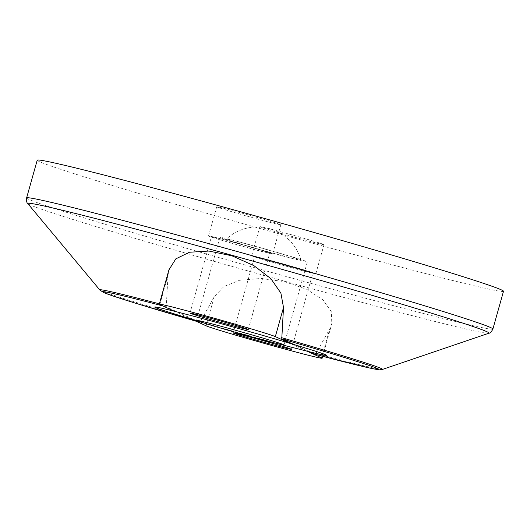 <?xml version="1.0" encoding="UTF-8"?>
<svg xmlns="http://www.w3.org/2000/svg" width="530" height="530" viewBox="0 0 530 530"><rect width="100%" height="100%" fill="white"/><g stroke="black" fill="none" stroke-linecap="round" stroke-linejoin="round"><path stroke-width="0.4" stroke-dasharray="2.65 1.99" d="M268.67 251.942A38.789 0.875 15.7 0 1 226.303 239.129A38.789 0.875 15.7 0 1 258.613 247.325A38.789 0.875 15.7 0 1 300.98 260.117A38.789 0.875 15.7 0 1 268.67 251.942M220.321 237.606A45.408 1.02 -164.3 0 0 266.451 251.485A45.408 1.02 -164.3 0 0 307.354 261.919A45.408 1.02 -164.3 0 0 306.956 261.661A45.408 1.02 -164.3 0 0 260.826 247.788A45.408 1.02 -164.3 0 0 219.923 237.347A45.408 1.02 -164.3 0 0 220.321 237.606M254.877 256.778A30.27 0.682 -164.3 0 0 285.63 266.027A30.27 0.682 -164.3 0 0 312.899 272.983A30.27 0.682 -164.3 0 0 312.634 272.811A30.27 0.682 -164.3 0 0 281.88 263.562A30.27 0.682 -164.3 0 0 254.612 256.599A30.27 0.682 -164.3 0 0 254.877 256.778M211.695 236.95A30.27 0.682 -164.3 0 0 242.455 246.198A30.27 0.682 -164.3 0 0 269.717 253.154A30.27 0.682 -164.3 0 0 269.452 252.982A30.27 0.682 -164.3 0 0 238.699 243.734A30.27 0.682 -164.3 0 0 211.43 236.771A30.27 0.682 -164.3 0 0 211.695 236.95M37.213 160.206A242.183 5.439 -164.3 0 0 39.333 161.604A242.183 5.439 -164.3 0 0 285.359 235.598A242.183 5.439 -164.3 0 0 503.5 291.275M280.536 224.647A33.297 0.749 15.7 0 1 280.827 224.839A33.297 0.749 15.7 0 1 250.829 217.181A33.297 0.749 15.7 0 1 217.002 207.011A33.297 0.749 15.7 0 1 216.71 206.819A33.297 0.749 15.7 0 1 246.702 214.471A33.297 0.749 15.7 0 1 280.536 224.647M272.34 253.784A33.297 0.749 15.7 0 1 272.632 253.976A33.297 0.749 15.7 0 1 242.641 246.317A33.297 0.749 15.7 0 1 208.813 236.148A33.297 0.749 15.7 0 1 208.522 235.956A33.297 0.749 15.7 0 1 238.513 243.608A33.297 0.749 15.7 0 1 272.34 253.784M323.711 244.476A33.297 0.749 15.7 0 1 324.002 244.668A33.297 0.749 15.7 0 1 294.004 237.009A33.297 0.749 15.7 0 1 260.177 226.84A33.297 0.749 15.7 0 1 259.885 226.648A33.297 0.749 15.7 0 1 289.883 234.3A33.297 0.749 15.7 0 1 323.711 244.476M315.522 273.613A33.297 0.749 15.7 0 1 315.814 273.805A33.297 0.749 15.7 0 1 285.816 266.146A33.297 0.749 15.7 0 1 251.988 255.97A33.297 0.749 15.7 0 1 251.697 255.785A33.297 0.749 15.7 0 1 281.688 263.436A33.297 0.749 15.7 0 1 315.522 273.613M315.489 354.411L329.793 328.746L331.793 323.856L331.389 311.812L323.028 299.914L306.764 289.32L284.65 281.675L260.833 278.475L239.633 280.251L223.786 286.604L214.279 296.674L199.976 322.339L166.254 306.857L168.003 275.421L168.944 269.836M175.973 314.396A89.305 2.007 -164.3 0 0 191.463 319.087L192.079 319.371M304.724 350.588A89.305 2.007 15.7 0 1 191.463 319.087L174.443 311.269M294.057 344.566L310.116 351.947M196.126 321.226L199.976 322.339A143.425 3.22 -164.3 0 1 196.113 321.226M306.976 351.158L289.95 343.341M27.858 203.652A239.553 5.379 -164.3 0 0 29.879 204.825A239.553 5.379 -164.3 0 0 269.478 276.965A239.553 5.379 -164.3 0 0 488.852 333.231M492.893 329.004A242.183 5.439 15.7 0 1 274.752 273.321A242.183 5.439 15.7 0 1 28.726 199.326A242.183 5.439 15.7 0 1 26.606 197.935M382.435 369.43A146.856 3.299 15.7 0 1 316.264 353.609M200.751 321.538A146.856 3.299 15.7 0 1 101.064 290.712A146.856 3.299 15.7 0 1 99.826 289.99M159.384 303.836A146.856 3.299 15.7 0 1 166.056 305.605M166.254 306.857A143.425 3.22 -164.3 0 0 162.869 305.956M206.09 325.804L214.279 296.674M159.815 304.551L168.003 275.421M322.088 356.153L329.793 328.746M300.98 260.117A45.408 45.408 0 0 0 226.303 239.129M284.02 344.937L307.354 261.919M291.44 349.323L312.899 272.983M248.265 329.494L269.717 253.154M272.632 253.976L280.827 224.839M315.814 273.805L324.002 244.668M251.697 255.785L259.885 226.648M208.522 235.956L216.71 206.819M322.671 356.312L331.793 323.856M189.978 313.111L211.43 236.771M233.154 332.939L254.612 256.599M196.59 320.358L219.923 237.347"/><path stroke-width="0.79" d="M283.623 344.672A45.408 1.02 15.7 0 1 284.02 344.937A45.408 1.02 15.7 0 1 272.857 342.499A45.408 1.02 15.7 0 1 207.389 324.095A45.408 1.02 15.7 0 1 196.988 320.617A45.408 1.02 15.7 0 1 196.59 320.358A45.408 1.02 15.7 0 1 237.493 330.799A45.408 1.02 15.7 0 1 283.623 344.672M291.175 349.144A30.27 0.682 15.7 0 1 291.44 349.323A30.27 0.682 15.7 0 1 264.172 342.36A30.27 0.682 15.7 0 1 233.419 333.112A30.27 0.682 15.7 0 1 233.154 332.939A30.27 0.682 15.7 0 1 260.422 339.896A30.27 0.682 15.7 0 1 291.175 349.144M248 329.315A30.27 0.682 15.7 0 1 248.265 329.494A30.27 0.682 15.7 0 1 220.997 322.531A30.27 0.682 15.7 0 1 190.244 313.283A30.27 0.682 15.7 0 1 189.978 313.111A30.27 0.682 15.7 0 1 217.247 320.067A30.27 0.682 15.7 0 1 248 329.315M501.38 289.883A242.183 5.439 -164.3 0 0 255.354 215.889A242.183 5.439 -164.3 0 0 37.213 160.206L26.606 197.935A242.183 5.439 15.7 0 1 244.747 253.612A242.183 5.439 15.7 0 1 490.773 327.613A242.183 5.439 15.7 0 1 492.893 329.004L503.5 291.275A242.183 5.439 -164.3 0 0 501.38 289.883M310.116 351.947L315.509 354.418L369.516 367.999C383.329 370.662 377.91 369.808 382.435 369.43L488.852 333.231A239.553 5.379 -164.3 0 0 486.924 331.714A239.553 5.379 -164.3 0 0 239.805 257.474A239.553 5.379 -164.3 0 0 27.858 203.652C26.772 202.997 26.354 201.089 26.606 197.935M192.079 319.371L206.09 325.804A60.546 1.358 -164.3 0 0 267.597 344.301A60.546 1.358 -164.3 0 0 322.134 358.227A60.546 1.358 -164.3 0 0 321.604 357.876L306.976 351.158A89.305 2.007 -164.3 0 0 325.897 354.868A89.305 2.007 -164.3 0 0 289.95 343.341L275.328 336.623A60.546 1.358 -164.3 0 0 213.815 318.126A60.546 1.358 -164.3 0 0 159.285 304.207L168.944 269.836L175.814 258.872L189.382 252.247L208.959 251.054L231.895 255.785L253.85 265.603L270.876 278.667L280.887 293.09L283.51 307.493L281.768 338.928L294.057 344.566M289.95 343.341A89.305 2.007 -164.3 0 0 174.443 311.269A89.305 2.007 -164.3 0 0 155.515 307.559A89.305 2.007 -164.3 0 0 175.973 314.396L207.389 324.095M306.976 351.158A89.305 2.007 15.7 0 1 304.724 350.588L272.857 342.499M159.285 304.207A60.546 1.358 -164.3 0 0 159.815 304.551L174.443 311.269M281.569 337.676A146.856 3.299 15.7 0 1 381.255 368.502A146.856 3.299 15.7 0 1 382.435 369.43M315.489 354.411A143.425 3.22 -164.3 0 0 377.691 368.622A143.425 3.22 -164.3 0 0 281.768 338.928M196.126 321.226L134.898 303.008L111.578 295.495L103.469 292.461L99.826 289.99A146.856 3.299 15.7 0 1 159.384 303.836M162.869 305.956A143.425 3.22 -164.3 0 0 104.052 292.646A143.425 3.22 -164.3 0 0 196.113 321.226M275.328 336.623L283.51 307.493M321.604 357.876L322.088 356.153M99.826 289.99L27.858 203.652M488.852 333.231C490.117 333.238 491.469 331.826 492.893 329.004M322.134 358.227L322.671 356.312"/></g></svg>
